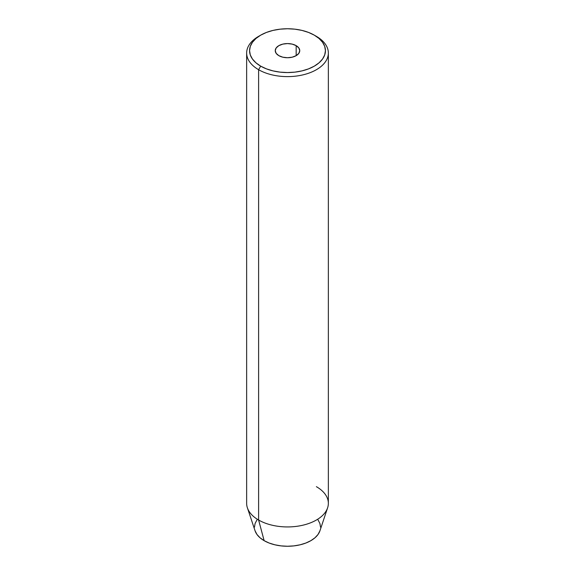 <?xml version="1.0" encoding="UTF-8"?>
<svg xmlns="http://www.w3.org/2000/svg" width="575" height="575" viewBox="0 0 575 575"><rect width="100%" height="100%" fill="white"/><g stroke="black" fill="none" stroke-linecap="round" stroke-linejoin="round"><path stroke-width="0.86" d="M296.168 45.648L296.168 55.653L292.193 57.191L287.5 57.73L282.807 57.191L278.832 55.653A12.255 7.072 180 0 1 275.245 50.65A12.255 7.072 180 0 1 282.807 44.117A12.255 7.072 180 0 1 296.168 45.648L298.82 47.941L299.755 50.65L298.82 53.36L296.168 55.653L296.168 45.648A12.255 7.072 180 0 1 299.755 50.65A12.255 7.072 180 0 1 292.193 57.191A12.255 7.072 180 0 1 278.832 55.653L276.18 53.36L275.245 50.65L276.18 47.941L278.832 45.648L282.807 44.117L287.5 43.578L292.193 44.117L296.168 45.648M316.387 486.673A40.854 23.589 180 0 1 327.613 507.818A40.854 23.589 180 0 1 299.474 525.902A40.854 23.589 180 0 1 258.613 520.03L258.613 69.712L260.676 66.139A37.936 21.9 180 0 1 260.676 35.168A37.936 21.9 180 0 1 314.324 35.168L308.574 32.444L302.019 30.418L294.903 29.174L287.5 28.75L280.097 29.174L272.981 30.418L266.426 32.444L260.676 35.168L255.961 38.482L252.454 42.27L250.29 46.381L249.564 50.65L250.29 54.927L252.454 59.031L255.961 62.819L260.676 66.139L266.426 68.863L272.981 70.883L280.097 72.134L287.5 72.551L294.903 72.134L302.019 70.883L308.574 68.863L314.324 66.139L319.039 62.819L322.546 59.031L324.71 54.927L325.436 50.65L324.71 46.381L322.546 42.27L319.039 38.482L314.324 35.168A37.936 21.9 180 0 1 314.324 66.139A37.936 21.9 180 0 1 260.676 66.139L258.613 69.712A40.854 23.589 0 0 0 316.387 69.712A40.854 23.589 0 0 0 316.387 36.354L316.387 36.354A40.854 23.589 180 0 1 328.354 53.037A40.854 23.589 180 0 1 303.133 74.822A40.854 23.589 180 0 1 258.613 69.712L258.613 520.03L264.141 540.665A33.034 19.076 0 0 0 297.182 545.416A33.034 19.076 0 0 0 319.937 530.79L318.018 534.477L314.971 537.776L310.859 540.665L305.85 543.037L300.143 544.798L293.947 545.883L287.5 546.25L281.053 545.883L274.857 544.798L269.15 543.037L264.141 540.665L260.029 537.776L256.982 534.477L255.063 530.783A33.034 19.076 0 0 0 264.141 540.665L258.613 520.03A40.854 23.589 0 0 0 303.133 525.14A40.854 23.589 0 0 0 328.354 503.355L328.354 53.037M318.018 519.879L319.901 523.458L320.534 527.174M254.466 527.174L255.099 523.458L256.982 519.879M260.676 35.168L258.613 36.354A40.854 23.589 0 0 0 258.613 69.712A40.854 23.589 180 0 1 246.646 53.037A40.854 23.589 180 0 1 259.677 35.765M246.646 53.037L246.646 503.355A40.854 23.589 0 0 0 258.613 520.03A40.854 23.589 180 0 1 247.387 507.818L255.063 530.79M316.387 36.354L314.324 35.168M327.613 507.818L319.937 530.79"/></g></svg>
